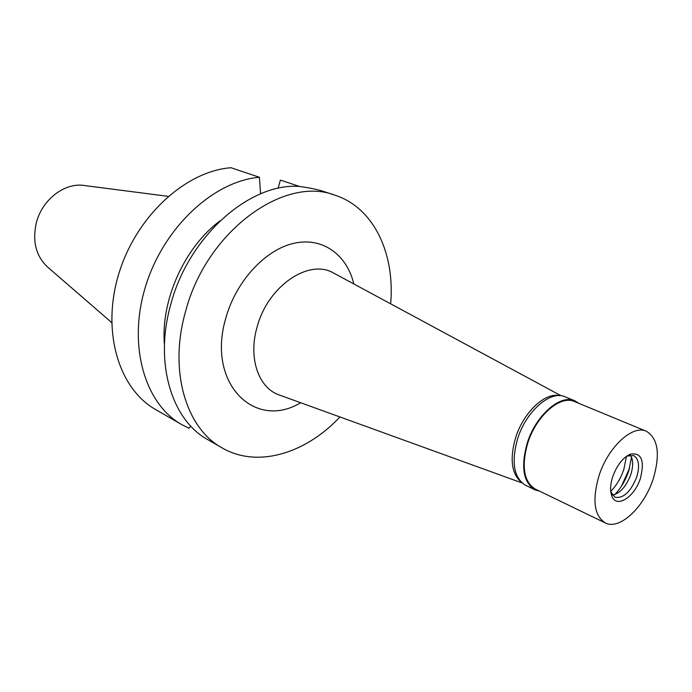 <?xml version="1.0" encoding="UTF-8"?>
<svg xmlns="http://www.w3.org/2000/svg" width="692" height="692" viewBox="0 0 692 692"><rect width="100%" height="100%" fill="white"/><g stroke="black" fill="none" stroke-linecap="round" stroke-linejoin="round"><path stroke-width="1.04" d="M168.165 196.355L84.727 185.568C65.039 182.013 41.909 199.581 36.261 223.135C32.23 241.854 36.157 256.628 48.051 267.449L111.654 322.524M278.063 188.336L280.39 180.102L299.541 186.459M230.981 167.732C185.603 171.114 136.142 216.302 118.808 273.755C101.214 331.165 118.739 388.809 155.588 409.5L181.641 424.542C144.697 403.825 127.415 345.144 145.579 286.35C163.494 227.512 213.724 180.993 259.405 177.273L230.981 167.732M181.641 424.542L188.994 428.244L190.715 426.064M220.056 220.835C184.435 247.174 160.397 300.83 164.462 344.945M260.599 193.812L259.405 177.273M339.954 416.973C305.527 453.692 257.208 468.441 221.994 447.836L207.643 439.55C171.754 420.018 154.126 363.092 170.673 304.783C188.44 236.154 250.34 182.108 299.991 186.485C310.059 187.973 317.68 189.547 322.861 191.208L335.127 195.256C373.957 207.808 395.115 253.679 390.643 303.814M221.994 447.836C186.087 428.313 168.606 370.869 185.473 311.824C206.052 231.664 284.014 175.085 335.127 195.256M353.846 283.971C346.804 254.561 322.507 236.776 293.866 243.307C265.278 249.708 236.162 281.056 225.929 317.749C206.216 382.91 254.422 430.735 300.648 402.735M334.331 273.444L333.44 272.959C308.822 258.419 267.847 286.116 257.165 326.806C248.047 357.556 258.332 387.684 278.85 394.838L279.81 395.184M520.773 481.718C511.5 473.276 509.736 458.744 515.488 438.14C523.117 412.813 544.82 392.156 559.335 395.625M629.659 467.904L621.52 486.069M610.751 491.406C616.503 485.455 620.88 478.068 623.881 469.245L626.468 456.305M574.827 400.815L565.156 396.819C550.642 389.795 525.833 411.342 517.486 439.23C511.18 462.593 513.871 477.938 525.539 485.265L534.959 489.824C523.334 482.506 520.704 467.1 527.079 443.598C535.513 415.546 560.364 393.8 574.827 400.815L579.031 403.419M539.699 491.225L534.959 489.824M646.311 431.228L574.533 401.559C560.304 394.656 535.867 416.048 527.563 443.633C521.292 466.754 523.879 481.917 535.314 489.106L605.249 522.91C594.186 515.817 592.067 500.212 598.891 476.087C607.844 447.274 632.531 424.455 646.311 431.228C658.127 438.425 660.428 454.298 653.222 478.847C644.235 507.262 619.504 530.556 605.249 522.91M612.697 476.788C610.292 484.426 609.981 490.758 611.745 495.783C616.114 508.983 634.625 497.297 640.446 478.198C644.832 460.448 641.484 452.43 630.395 454.134C622.826 457.654 616.927 465.206 612.697 476.788M610.794 491.804L614.928 497.237C623.362 498.707 630.62 491.995 636.701 477.117C639.927 466.001 638.898 458.805 633.604 455.544L626.796 456.08M630.282 455.059C633.258 459.488 633.431 465.967 630.81 474.496C626.199 486.597 620.049 493.457 612.359 495.083M631.537 457.274L628.751 470.897C625.568 480.265 620.932 488.154 614.842 494.546M522.045 482.947L278.85 394.838M561.1 395.755L333.44 272.959M627.696 455.691L630.395 454.134M611.105 492.73L611.737 495.757"/></g></svg>
